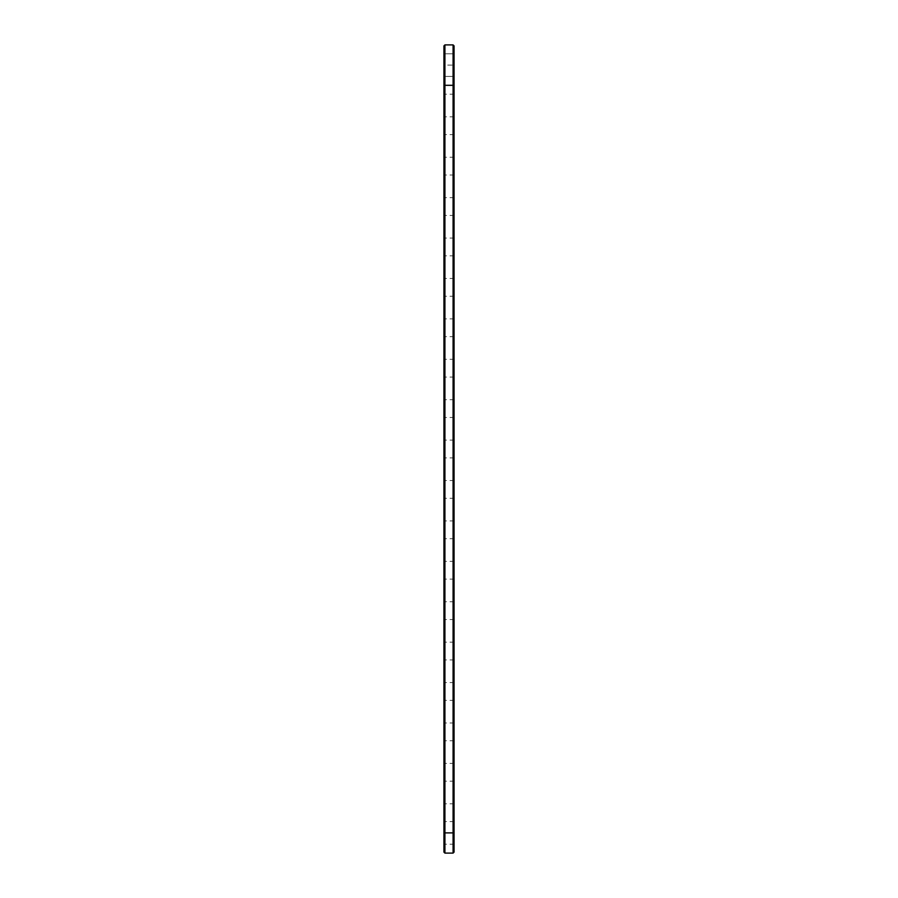 <?xml version="1.0" encoding="UTF-8"?>
<svg xmlns="http://www.w3.org/2000/svg" width="898" height="898" viewBox="0 0 898 898"><rect width="100%" height="100%" fill="white"/><g stroke="black" fill="none" stroke-linecap="round" stroke-linejoin="round"><path stroke-width="0.67" stroke-dasharray="4.49 3.37" d="M443.949 852.135L443.949 45.865L444.914 44.9L443.949 45.865M443.949 65.105L443.949 77.385L443.949 52.825L443.949 77.385L443.949 52.825L443.949 77.385L443.949 52.825L443.949 77.385L443.949 52.825L443.949 77.385L443.949 52.825L443.949 77.385L443.949 52.825L443.949 77.385L443.949 52.825L443.949 77.385L443.949 52.825L443.949 77.385L443.949 52.825L443.949 77.385L443.949 52.825L443.949 77.385L443.949 52.825L443.949 77.385L443.949 52.825L443.949 77.385L443.949 52.825L443.949 77.385L443.949 52.825L443.949 77.385L443.949 52.825L443.949 77.385L443.949 52.825L443.949 77.385L443.949 52.825L443.949 77.385L443.949 52.825L443.949 77.385L443.949 52.825L443.949 65.105L444.914 65.105L444.914 44.9L453.086 44.9L454.051 45.865L453.086 44.9L444.914 44.9M443.949 105.515L443.949 117.795L443.949 105.515M443.949 145.925L443.949 158.205L443.949 145.925M443.949 186.335L443.949 198.615L443.949 186.335M443.949 226.745L443.949 239.025L443.949 226.745M443.949 267.155L443.949 279.435L443.949 267.155M443.949 307.565L443.949 319.845L443.949 307.565M443.949 347.975L443.949 360.255L443.949 347.975M443.949 388.385L443.949 400.665L443.949 388.385M443.949 428.795L443.949 441.075L443.949 428.795M443.949 469.205L443.949 481.485L443.949 469.205M443.949 509.615L443.949 521.895L443.949 509.615M443.949 550.025L443.949 562.305L443.949 550.025M443.949 590.435L443.949 602.715L443.949 590.435M443.949 630.845L443.949 643.125L443.949 630.845M443.949 671.255L443.949 683.535L443.949 671.255M443.949 711.665L443.949 723.945L443.949 711.665M443.949 752.075L443.949 764.355L443.949 752.075M443.949 792.485L443.949 804.765L443.949 792.485M443.949 832.895L443.949 845.175L443.949 820.615L443.949 832.895L444.914 832.895L444.914 53.79L444.914 76.42L444.914 53.79L444.914 76.42L444.914 53.79L444.914 76.42L444.914 53.79L444.914 76.42L444.914 53.79L444.914 76.42L444.914 53.79L444.914 76.42L444.914 53.79L444.914 76.42L444.914 53.79L444.914 76.42L444.914 53.79L444.914 76.42L444.914 53.79L444.914 76.42L444.914 53.79L444.914 76.42L444.914 53.79L444.914 76.42L444.914 53.79L444.914 76.42L444.914 53.79L444.914 76.42L444.914 53.79L444.914 76.42L444.914 53.79L444.914 76.42L444.914 53.79L444.914 76.42L444.914 53.79L444.914 76.42L444.914 53.79L444.914 65.105L453.086 65.105L453.086 44.9M454.051 84.345L453.086 85.31L444.914 85.31L443.949 84.345M444.914 853.1L444.914 821.58L444.914 832.895L453.086 832.895L453.086 53.79L453.086 76.42L453.086 53.79L453.086 76.42L453.086 53.79L453.086 76.42L453.086 53.79L453.086 76.42L453.086 53.79L453.086 76.42L453.086 53.79L453.086 76.42L453.086 53.79L453.086 76.42L453.086 53.79L453.086 76.42L453.086 53.79L453.086 76.42L453.086 53.79L453.086 76.42L453.086 53.79L453.086 76.42L453.086 53.79L453.086 76.42L453.086 53.79L453.086 76.42L453.086 53.79L453.086 76.42L453.086 53.79L453.086 76.42L453.086 53.79L453.086 76.42L453.086 53.79L453.086 76.42L453.086 53.79L453.086 76.42L453.086 53.79L453.086 76.42L453.086 65.105L454.051 65.105L454.051 45.865M444.914 105.515L444.914 116.83L444.914 105.515M444.914 145.925L444.914 157.24L444.914 145.925M444.914 186.335L444.914 197.65L444.914 186.335M444.914 226.745L444.914 238.06L444.914 226.745M444.914 267.155L444.914 278.47L444.914 267.155M444.914 307.565L444.914 318.88L444.914 307.565M444.914 347.975L444.914 359.29L444.914 347.975M444.914 388.385L444.914 399.7L444.914 388.385M444.914 428.795L444.914 440.11L444.914 428.795M444.914 469.205L444.914 480.52L444.914 469.205M444.914 509.615L444.914 520.93L444.914 509.615M444.914 550.025L444.914 561.34L444.914 550.025M444.914 590.435L444.914 601.75L444.914 590.435M444.914 630.845L444.914 642.16L444.914 630.845M444.914 671.255L444.914 682.57L444.914 671.255M444.914 711.665L444.914 722.98L444.914 711.665M444.914 752.075L444.914 763.39L444.914 752.075M444.914 792.485L444.914 803.8L444.914 792.485M453.086 853.1L453.086 821.58L453.086 844.21L453.086 832.895L454.051 832.895L454.051 48.458L454.051 81.752L453.4 81.752L453.4 48.458L453.4 832.895L453.4 81.752L454.051 81.752L454.051 849.542L454.051 818.022L454.051 847.768L454.051 820.615L453.4 849.542L453.4 818.022L453.4 847.768L453.4 832.895L454.051 832.895L454.051 852.135M453.4 65.105L453.4 50.232L453.4 79.978L453.4 50.232L453.4 79.978L453.4 50.232L453.4 79.978L453.4 50.232L453.4 79.978L453.4 50.232L453.4 79.978L453.4 50.232L453.4 79.978L453.4 50.232L453.4 79.978L453.4 50.232L453.4 79.978L453.4 50.232L453.4 79.978L453.4 50.232L453.4 79.978L453.4 50.232L453.4 79.978L453.4 50.232L453.4 79.978L453.4 50.232L453.4 79.978L453.4 50.232L453.4 79.978L453.4 50.232L453.4 79.978L453.4 50.232L453.4 79.978L453.4 50.232L453.4 79.978L453.4 50.232L453.4 79.978L453.4 50.232L453.4 79.978L454.051 52.825L454.051 77.385L454.051 50.232L454.051 832.895M454.051 48.458L453.4 48.458L454.051 48.458M453.4 66.115L453.243 65.217L453.243 66.115M453.4 105.515L453.4 90.642L453.4 105.515M453.4 145.925L453.4 131.052L453.4 145.925M453.4 186.335L453.4 171.462L453.4 186.335M453.4 226.745L453.4 211.872L453.4 226.745M453.4 267.155L453.4 252.282L453.4 267.155M453.4 307.565L453.4 292.692L453.4 307.565M453.4 347.975L453.4 333.102L453.4 347.975M453.4 388.385L453.4 373.512L453.4 388.385M453.4 428.795L453.4 413.922L453.4 428.795M453.4 469.205L453.4 454.332L453.4 469.205M453.4 509.615L453.4 494.742L453.4 509.615M453.4 550.025L453.4 535.152L453.4 550.025M453.4 590.435L453.4 575.562L453.4 590.435M453.4 630.845L453.4 615.972L453.4 630.845M453.4 671.255L453.4 656.382L453.4 671.255M453.4 711.665L453.4 696.792L453.4 711.665M453.4 752.075L453.4 737.202L453.4 752.075M453.4 792.485L453.4 777.612L453.4 792.485M454.051 105.515L454.051 90.642L454.051 105.515M453.086 105.515L453.086 94.2L453.086 105.515M454.051 145.925L454.051 131.052L454.051 145.925M453.086 145.925L453.086 157.24L453.086 145.925M454.051 186.335L454.051 171.462L454.051 186.335M453.086 186.335L453.086 175.02L453.086 186.335M454.051 226.745L454.051 211.872L454.051 226.745M453.086 226.745L453.086 215.43L453.086 226.745M454.051 267.155L454.051 252.282L454.051 267.155M453.086 267.155L453.086 255.84L453.086 267.155M454.051 307.565L454.051 292.692L454.051 307.565M453.086 307.565L453.086 296.25L453.086 307.565M454.051 347.975L454.051 333.102L454.051 347.975M453.086 347.975L453.086 336.66L453.086 347.975M454.051 388.385L454.051 373.512L454.051 388.385M453.086 388.385L453.086 377.07L453.086 388.385M454.051 428.795L454.051 413.922L454.051 428.795M453.086 428.795L453.086 417.48L453.086 428.795M454.051 469.205L454.051 454.332L454.051 469.205M453.086 469.205L453.086 457.89L453.086 469.205M454.051 509.615L454.051 494.742L454.051 509.615M453.086 509.615L453.086 498.3L453.086 509.615M454.051 550.025L454.051 535.152L454.051 550.025M453.086 550.025L453.086 538.71L453.086 550.025M454.051 590.435L454.051 575.562L454.051 590.435M453.086 590.435L453.086 579.12L453.086 590.435M454.051 630.845L454.051 615.972L454.051 630.845M453.086 630.845L453.086 619.53L453.086 630.845M454.051 671.255L454.051 656.382L454.051 671.255M453.086 671.255L453.086 659.94L453.086 671.255M454.051 711.665L454.051 696.792L454.051 711.665M453.086 711.665L453.086 700.35L453.086 711.665M454.051 752.075L454.051 737.202L454.051 752.075M453.086 752.075L453.086 740.76L453.086 752.075M454.051 792.485L454.051 777.612L454.051 792.485M453.086 792.485L453.086 781.17L453.086 792.485M454.051 52.825L453.086 53.79L454.051 52.825L453.086 53.79L454.051 52.825L453.086 53.79L454.051 52.825L453.086 53.79L454.051 52.825L453.086 53.79L454.051 52.825L453.086 53.79L454.051 52.825L453.086 53.79L454.051 52.825L453.086 53.79L454.051 52.825L453.086 53.79L454.051 52.825L453.086 53.79L444.914 53.79L453.086 53.79L444.914 53.79L453.086 53.79L444.914 53.79L453.086 53.79L444.914 53.79L453.086 53.79L444.914 53.79L453.086 53.79L444.914 53.79L453.086 53.79L444.914 53.79L453.086 53.79L444.914 53.79L453.086 53.79L444.914 53.79L453.086 53.79L444.914 53.79L443.949 52.825M454.051 77.385L453.086 76.42L454.051 77.385L453.086 76.42L454.051 77.385L453.086 76.42L454.051 77.385L453.086 76.42L454.051 77.385L453.086 76.42L454.051 77.385L453.086 76.42L454.051 77.385L453.086 76.42L454.051 77.385L453.086 76.42L454.051 77.385L453.086 76.42L454.051 77.385L453.086 76.42L444.914 76.42L453.086 76.42L444.914 76.42L453.086 76.42L444.914 76.42L453.086 76.42L444.914 76.42L453.086 76.42L444.914 76.42L453.086 76.42L444.914 76.42L453.086 76.42L444.914 76.42L453.086 76.42L444.914 76.42L453.086 76.42L444.914 76.42L453.086 76.42L444.914 76.42L443.949 77.385M454.051 93.235L453.086 94.2L444.914 94.2L443.949 93.235M454.051 117.795L453.086 116.83L444.914 116.83L443.949 117.795M454.051 133.645L453.086 134.61L444.914 134.61L443.949 133.645M454.051 158.205L453.086 157.24L444.914 157.24L443.949 158.205M454.051 174.055L453.086 175.02L444.914 175.02L443.949 174.055M454.051 198.615L453.086 197.65L444.914 197.65L443.949 198.615M454.051 214.465L453.086 215.43L444.914 215.43L443.949 214.465M454.051 239.025L453.086 238.06L444.914 238.06L443.949 239.025M454.051 254.875L453.086 255.84L444.914 255.84L443.949 254.875M454.051 279.435L453.086 278.47L444.914 278.47L443.949 279.435M454.051 295.285L453.086 296.25L444.914 296.25L443.949 295.285M454.051 319.845L453.086 318.88L444.914 318.88L443.949 319.845M454.051 335.695L453.086 336.66L444.914 336.66L443.949 335.695M454.051 360.255L453.086 359.29L444.914 359.29L443.949 360.255M454.051 376.105L453.086 377.07L444.914 377.07L443.949 376.105M454.051 400.665L453.086 399.7L444.914 399.7L443.949 400.665M454.051 416.515L453.086 417.48L444.914 417.48L443.949 416.515M454.051 441.075L453.086 440.11L444.914 440.11L443.949 441.075M454.051 456.925L453.086 457.89L444.914 457.89L443.949 456.925M454.051 481.485L453.086 480.52L444.914 480.52L443.949 481.485M454.051 497.335L453.086 498.3L444.914 498.3L443.949 497.335M454.051 521.895L453.086 520.93L444.914 520.93L443.949 521.895M454.051 537.745L453.086 538.71L444.914 538.71L443.949 537.745M454.051 562.305L453.086 561.34L444.914 561.34L443.949 562.305M454.051 578.155L453.086 579.12L444.914 579.12L443.949 578.155M454.051 602.715L453.086 601.75L444.914 601.75L443.949 602.715M454.051 618.565L453.086 619.53L444.914 619.53L443.949 618.565M454.051 643.125L453.086 642.16L444.914 642.16L443.949 643.125M454.051 658.975L453.086 659.94L444.914 659.94L443.949 658.975M454.051 683.535L453.086 682.57L444.914 682.57L443.949 683.535M454.051 699.385L453.086 700.35L444.914 700.35L443.949 699.385M454.051 723.945L453.086 722.98L444.914 722.98L443.949 723.945M454.051 739.795L453.086 740.76L444.914 740.76L443.949 739.795M454.051 764.355L453.086 763.39L444.914 763.39L443.949 764.355M454.051 780.205L453.086 781.17L444.914 781.17L443.949 780.205M454.051 804.765L453.086 803.8L444.914 803.8L443.949 804.765M454.051 820.615L453.086 821.58L444.914 821.58L443.949 820.615M454.051 845.175L453.086 844.21L444.914 844.21L443.949 845.175M453.4 849.542L454.051 849.542M454.051 50.232L453.4 50.232M454.051 79.978L453.4 79.978M454.051 90.642L453.4 90.642M454.051 120.388L453.4 120.388M454.051 131.052L453.4 131.052M454.051 160.798L453.4 160.798M454.051 171.462L453.4 171.462M454.051 201.208L453.4 201.208M454.051 211.872L453.4 211.872M454.051 241.618L453.4 241.618M454.051 252.282L453.4 252.282M454.051 282.028L453.4 282.028M454.051 292.692L453.4 292.692M454.051 322.438L453.4 322.438M454.051 333.102L453.4 333.102M454.051 362.848L453.4 362.848M454.051 373.512L453.4 373.512M454.051 403.258L453.4 403.258M454.051 413.922L453.4 413.922M454.051 443.668L453.4 443.668M454.051 454.332L453.4 454.332M454.051 484.078L453.4 484.078M454.051 494.742L453.4 494.742M454.051 524.488L453.4 524.488M454.051 535.152L453.4 535.152M454.051 564.898L453.4 564.898M454.051 575.562L453.4 575.562M454.051 605.308L453.4 605.308M454.051 615.972L453.4 615.972M454.051 645.718L453.4 645.718M454.051 656.382L453.4 656.382M454.051 686.128L453.4 686.128M454.051 696.792L453.4 696.792M454.051 726.538L453.4 726.538M454.051 737.202L453.4 737.202M454.051 766.948L453.4 766.948M454.051 777.612L453.4 777.612M454.051 807.358L453.4 807.358M454.051 818.022L453.4 818.022M454.051 847.768L453.4 847.768"/><path stroke-width="1.35" d="M443.949 84.345L444.914 85.31L453.086 85.31L453.086 832.895L444.914 832.895L444.914 44.9L443.949 45.865L443.949 852.135L444.914 853.1L444.914 832.895L443.949 832.895M444.914 44.9L453.086 44.9L453.086 85.31L454.051 84.345L454.051 832.895L453.086 832.895L453.086 853.1L444.914 853.1M454.051 832.895L454.051 852.135L453.086 853.1M453.086 44.9L454.051 45.865L454.051 84.345"/></g></svg>
